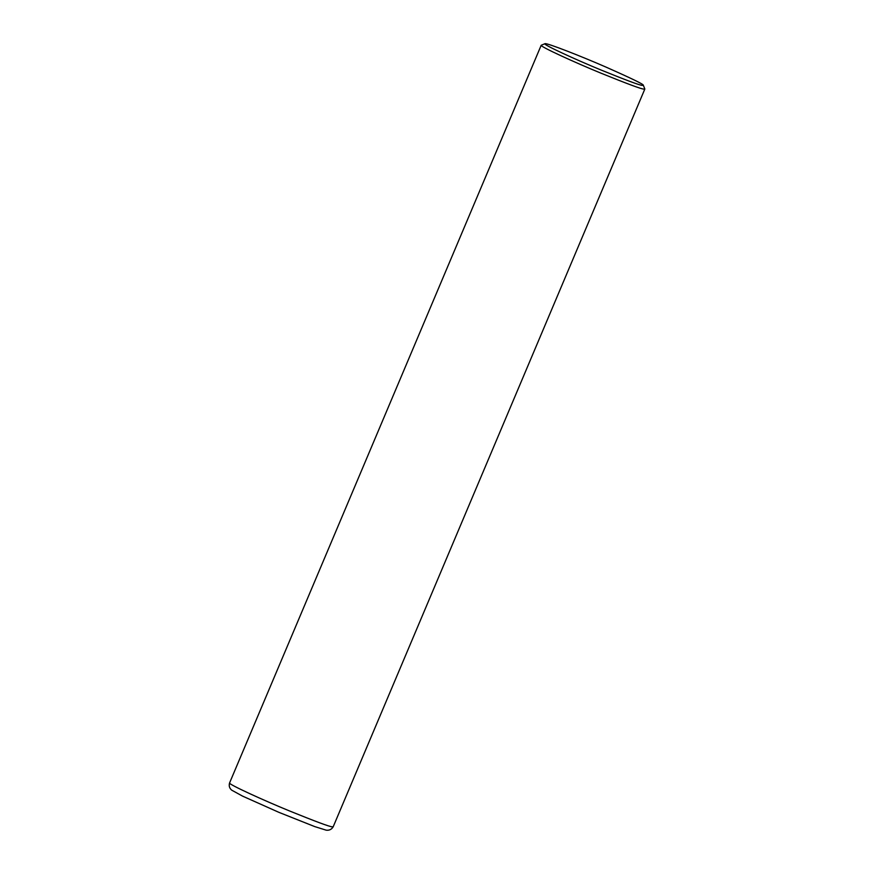 <?xml version="1.0" encoding="UTF-8"?>
<svg xmlns="http://www.w3.org/2000/svg" width="874" height="874" viewBox="0 0 874 874"><rect width="100%" height="100%" fill="white"/><g stroke="black" fill="none" stroke-linecap="round" stroke-linejoin="round"><path stroke-width="1.31" d="M643.319 85.248L644.815 88.93L643.799 89.104C641.319 89.05 627.062 83.751 601.039 73.198C575.671 62.819 539.859 46.53 541.192 45.273L544.961 43.7C546.01 42.465 581.494 56.351 606.359 67.265C631.596 78.452 643.919 84.45 643.319 85.248L642.357 85.412C639.965 85.368 626.134 80.211 600.886 69.953C576.25 59.858 542.142 44.257 544.961 43.7M229.567 782.984C228.737 785.868 229.458 788.272 231.73 790.172L242.557 796.116L278.861 812.328L314.793 826.618L326.177 830.169C329.279 830.562 331.628 829.426 333.202 826.76L332.175 826.815C329.695 826.76 315.438 821.462 289.425 810.908C264.046 800.529 228.234 784.24 229.567 782.984L541.192 45.273M333.202 826.76L644.826 89.05"/></g></svg>
